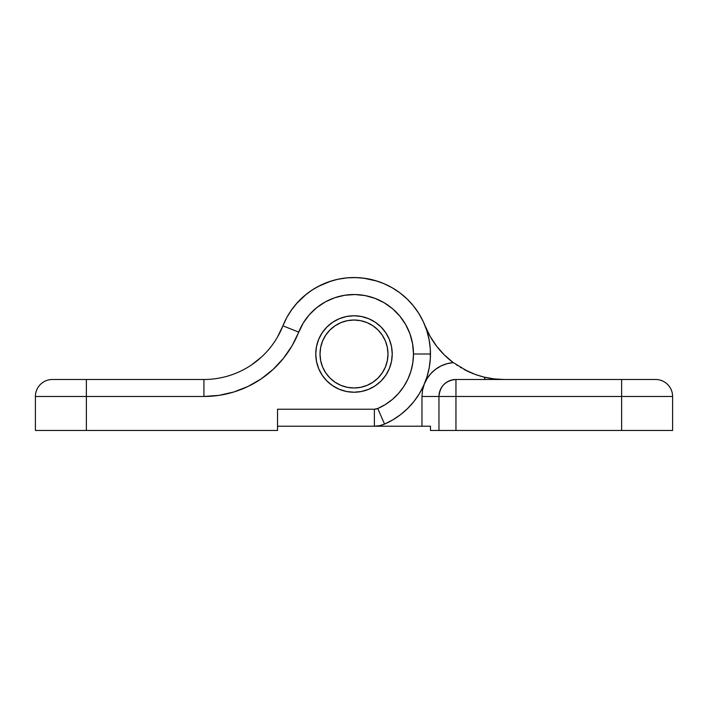 <?xml version="1.0" encoding="UTF-8"?>
<svg xmlns="http://www.w3.org/2000/svg" width="708" height="708" viewBox="0 0 708 708"><rect width="100%" height="100%" fill="white"/><g stroke="black" fill="none" stroke-linecap="round" stroke-linejoin="round"><path stroke-width="1.06" d="M219.082 395.347L203.931 396.48A101.952 101.952 0 0 0 298.714 332.087L282.917 325.83L277.386 337.22L282.917 325.83A76.464 76.464 0 0 1 430.464 354A76.464 76.464 0 0 1 384.559 424.092A76.464 76.464 0 0 0 430.464 354L413.472 354A59.472 59.472 0 0 1 377.771 408.516L384.559 424.092A25.488 25.488 0 0 1 374.373 426.216A25.488 25.488 0 0 0 384.559 424.092L379.577 425.676L374.373 426.216L374.373 409.224L377.771 408.516L385.391 404.507L392.365 399.445L398.524 393.427L403.755 386.586L407.941 379.054L410.994 371.001L412.853 362.593L413.472 354L412.587 343.778L409.959 333.857L405.657 324.538L399.825 316.095L392.63 308.785L384.276 302.812L375.028 298.369L365.151 295.581L354.947 294.537L344.707 295.263L334.751 297.732L325.361 301.874L316.83 307.573L309.396 314.662L303.298 322.91L292.077 345.761L283.483 358.292L273.12 369.408L261.225 378.86L248.048 386.435L233.897 391.975L219.082 395.347L203.931 396.48L86.376 396.48L86.376 430.464L277.536 430.464L277.536 412.543M389.329 339.397A38.232 38.232 0 0 1 354 392.232A38.232 38.232 0 0 1 315.768 354A38.232 38.232 0 0 1 354 315.768A38.232 38.232 0 0 1 392.232 354L391.497 361.461L389.32 368.629L385.789 375.24L381.037 381.037L375.24 385.789L368.629 389.32L361.461 391.497L354 392.232L346.539 391.497L339.371 389.32L332.76 385.789L326.963 381.037L322.211 375.24L318.68 368.629L316.503 361.461L315.768 354L316.503 346.539L318.68 339.371L322.211 332.76L326.963 326.963L332.76 322.211L339.371 318.68L346.539 316.503L354 315.768L361.461 316.503L368.629 318.68L375.24 322.211L381.037 326.963L385.789 332.76L389.32 339.371L391.497 346.539L392.232 354A38.232 38.232 0 0 1 389.329 368.603M277.536 409.224L374.373 409.224A8.496 8.496 0 0 0 377.771 408.516L384.559 424.092L392.905 419.826L400.666 414.578L407.719 408.41L413.976 401.436L419.322 393.745L423.694 385.453L427.021 376.691L429.243 367.594L430.34 358.283L430.296 348.911L429.101 339.619L426.774 330.539L423.357 321.813L418.906 313.573L413.472 305.936L407.144 299.024L400.02 292.935L392.205 287.767L383.816 283.589L374.983 280.474L365.832 278.456L356.505 277.58L347.141 277.846L337.875 279.253L328.848 281.793L320.211 285.404L312.069 290.059L304.564 295.661L297.803 302.148L291.882 309.414L286.89 317.343L282.917 325.83L298.714 332.087A59.472 59.472 0 0 1 413.472 354L430.464 354A76.464 76.464 0 0 0 282.917 325.83A84.96 84.96 0 0 1 203.931 379.488L52.392 379.488A16.992 16.992 0 0 0 35.4 396.48L35.4 430.464L277.536 430.464L277.536 409.224L374.373 409.224L374.373 426.216L430.464 426.216L430.464 430.464L433.986 430.464M374.373 426.216L277.536 426.216L421.968 426.216L421.968 396.48L422.552 390.188L421.968 396.48L438.96 396.48L421.968 396.48L421.968 426.216L430.464 426.216L430.464 430.464L438.96 430.464L438.96 396.48L438.96 430.464L455.952 430.464L455.952 396.48L621.624 396.48L621.624 430.464L455.952 430.464L672.6 430.464L672.6 396.48L621.624 396.48L621.624 430.464L672.6 430.464L672.6 396.48A16.992 16.992 0 0 0 655.608 379.488L455.952 379.488C445.633 380.497 439.969 386.161 438.96 396.48A16.992 16.992 0 0 1 455.952 379.488L455.952 396.48L438.96 396.48L455.952 396.48L455.952 379.488L621.624 379.488L621.624 396.48L621.624 379.488L655.608 379.488A16.992 16.992 0 0 1 672.6 396.48L455.952 396.48L455.952 430.464L438.96 430.464M424.552 383.479L427.145 378.453L430.977 373.426L427.145 378.453L424.561 383.462M372.567 279.828L377.072 281.103L363.354 278.111L354.018 277.536M330.928 281.103L317.981 286.554M302.679 297.316L306.254 294.28L296.13 304.015L290.457 311.467M285.731 319.565L282.873 325.928M251.676 364.806L261.588 356.929M35.4 396.48A16.992 16.992 0 0 1 52.392 379.488L86.376 379.488L86.376 396.48L203.931 396.48L203.931 379.488L86.376 379.488L86.376 396.48L35.4 396.48L35.4 430.464L86.376 430.464L86.376 396.48L35.4 396.48M282.917 325.83A84.96 84.96 0 0 1 203.931 379.488L203.931 396.48M430.145 336.397L436.606 346.177L444.359 354.965L436.606 346.177L430.145 336.397L425.083 325.83M424.304 384.108L422.552 390.188L424.304 384.108M309.998 291.466L313.918 288.882L309.998 291.466M335.433 279.828L340.017 278.828L335.433 279.819M344.646 278.111L349.318 277.678L344.646 278.111M405.321 297.316L408.693 300.564L405.321 297.316M411.87 304.015L414.817 307.653L411.87 304.015M417.543 311.467L420.03 315.441L417.543 311.476M504.069 379.488L493.874 378.877L483.83 377.045A33.984 33.984 0 0 1 485.387 379.488L462.235 379.488L485.387 379.488A33.984 33.984 0 0 0 483.83 377.045L479.705 375.921L483.83 377.045A84.96 84.96 0 0 0 504.069 379.488M477.688 375.293L475.679 374.603L477.688 375.293M473.696 373.868L471.714 373.081L473.696 373.868M430.977 373.426L435.685 369.204L441.093 365.921L447.005 363.691L453.235 362.602L467.802 371.364L463.988 369.443L475.679 374.603L483.83 377.045M424.588 383.4A33.984 33.984 0 0 1 453.235 362.602A84.96 84.96 0 0 1 425.127 325.928M453.235 362.602L444.359 354.965M424.251 323.813L422.269 319.565M401.746 294.28L398.002 291.466M394.082 288.882L390.019 286.554M482.652 376.745L479.714 375.921M477.351 375.178L475.679 374.603M472.953 373.585L467.811 371.364M464.89 369.912L463.997 369.443M461.138 367.85L460.306 367.346M457.403 365.523L456.722 365.071M332.787 322.193A38.232 38.232 0 0 1 381.01 326.946M381.054 326.99A38.232 38.232 0 0 1 385.772 332.742M385.798 332.778A38.232 38.232 0 0 1 389.311 339.344M389.311 368.656A38.232 38.232 0 0 1 385.798 375.222M385.78 375.258A38.232 38.232 0 0 1 381.046 381.019M368.629 389.32A38.232 38.232 0 0 1 361.469 391.497M361.443 391.497A38.232 38.232 0 0 1 346.548 391.497M346.539 391.497A38.232 38.232 0 0 1 332.778 385.798M332.742 385.78A38.232 38.232 0 0 1 318.689 368.647M318.671 368.62A38.232 38.232 0 0 1 332.733 322.228M322.211 332.76L321.706 333.539M354 320.016A33.984 33.984 0 0 1 387.984 354A33.984 33.984 0 0 1 354 387.984A33.984 33.984 0 0 1 320.016 354A33.984 33.984 0 0 1 354 320.016L360.629 320.671L367.01 322.6L372.877 325.742L378.028 329.972L382.258 335.123L385.4 340.999L387.329 347.371L387.984 354L387.329 360.629L385.4 367.01L382.258 372.877L378.028 378.028L372.877 382.258L367.01 385.4L360.629 387.329L354 387.984L347.371 387.329L340.99 385.4L335.123 382.258L329.972 378.028L325.742 372.877L322.6 367.01L320.671 360.629L320.016 354L320.671 347.371L322.6 340.999L325.742 335.123L329.972 329.972L335.123 325.742L340.99 322.6L347.371 320.671L354 320.016"/></g></svg>
